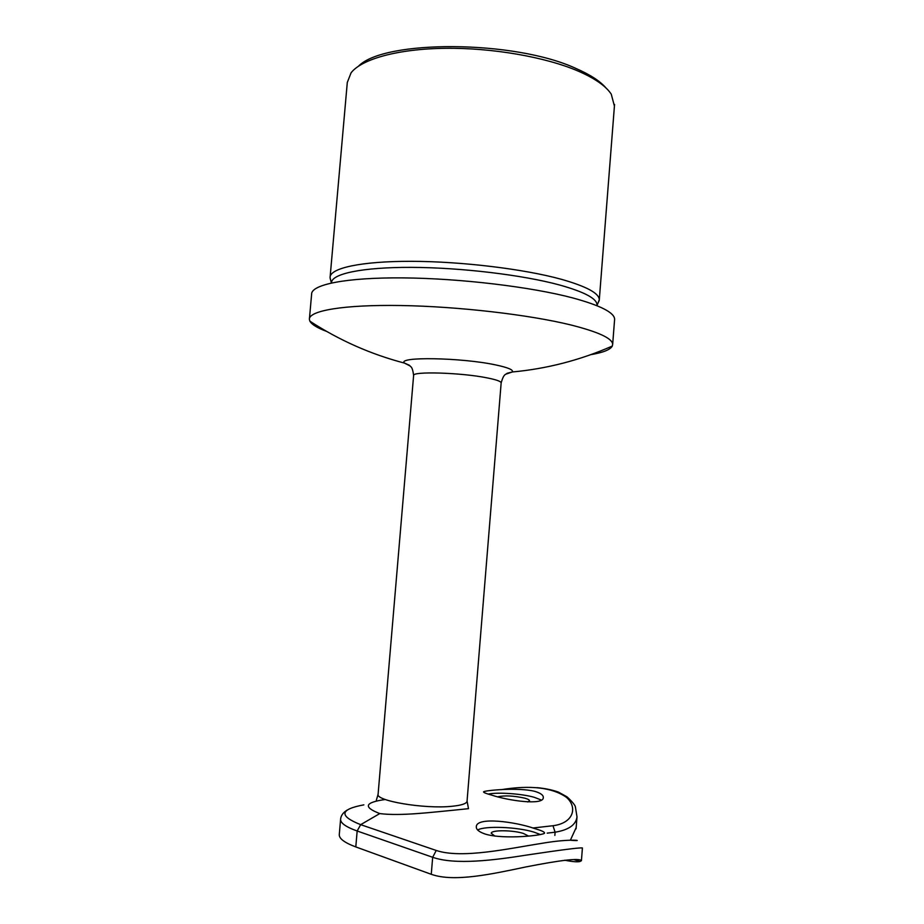 <?xml version="1.0" encoding="UTF-8"?>
<svg xmlns="http://www.w3.org/2000/svg" width="924" height="924" viewBox="0 0 924 924"><rect width="100%" height="100%" fill="white"/><g stroke="black" fill="none" stroke-linecap="round" stroke-linejoin="round"><path stroke-width="1.39" d="M358.627 66.066C384.349 39.547 514.76 40.009 575.929 68.457C590.147 74.648 600.184 81.162 606.04 88.023M614.425 106.11L611.272 94.19C605.994 86.117 594.941 78.401 578.101 71.056C545.46 57.011 492.238 47.701 445.033 48.302C397.794 48.903 361.7 59.067 351.074 72.8L347.297 82.455L330.157 276.599M527.72 801.963L529.498 800.831C529.556 799.965 527.985 799.075 524.763 798.163C513.963 795.76 505.001 795.298 497.874 796.765M491.753 795.137C486.209 793.612 483.471 792.526 483.575 791.868C483.194 790.632 517.717 787.052 534.684 791.337C540.609 793.069 543.485 795.16 543.312 797.608C543.578 805.659 508.466 800.727 491.753 795.137M541.325 800.034L534.211 797.285C521.644 793.716 497.967 792.053 488.195 794.086M485.296 834.095C479.002 831.958 476.01 829.452 476.322 826.576C476.692 816.631 515.222 821.69 534.43 828.481C541.256 830.445 544.629 831.947 544.548 832.986C545.356 835.227 504.377 839.881 485.296 834.095M540.448 834.58L534.141 832.178C517.532 826.922 484.811 825.617 477.662 829.995M528.528 836.058L523.365 833.436C512.808 830.006 491.187 829.844 491.222 833.24L494.86 836.081M597.967 303.188L599.306 299.676C599.006 293.208 586.417 286.44 561.526 279.337C524.439 269.057 461.746 261.423 411.33 261.319C360.81 261.192 329.637 268.237 330.076 277.535L330.434 279.314M596.939 305.648L597.008 304.735C596.708 298.487 584.245 291.903 559.632 285.008C523.019 275.017 461.249 267.556 411.584 267.371C361.815 267.163 331.081 273.92 331.52 282.906L331.52 282.94M614.541 320.178L614.622 319.184C614.31 312.555 600.415 305.486 572.926 297.967C531.427 286.925 460.302 278.367 403.164 277.893C345.911 277.396 311.018 284.615 311.607 294.271L309.459 318.48M590.759 354.666C603.106 352.575 610.29 349.711 612.3 346.073L612.67 344.282C612.312 338.357 598.348 331.912 570.789 324.948C529.186 314.714 457.958 306.433 400.808 305.521C343.532 304.573 308.697 310.707 309.378 319.358L309.91 321.206C311.792 324.543 317.371 327.951 326.657 331.427M467.07 801.027L468.491 808.673L452.159 810.348C432.363 812.161 400.288 816.262 379.776 813.582C362.913 807.056 364.749 802.367 385.296 799.503M576.172 827.546L570.431 840.089M532.848 828.008L552.979 825.721C573.862 823.145 577.812 807.022 566.297 797.227C552.171 787.479 530.503 784.961 501.27 789.662M564.703 860.209C572.418 861.734 577.523 862.161 579.983 861.491L581.427 860.683C579.591 857.934 560.984 860.036 525.629 866.989C492.723 873.908 454.192 882.512 431.265 874.3L355.798 846.927C344.202 842.596 338.704 838.357 339.316 834.222L340.575 819.507M363.871 804.85C339.755 809.32 338.692 815.915 360.66 824.658L436.243 850.461C462.046 859.101 509.528 848.371 541.834 843.335C574.52 837.745 585.389 841.602 571.067 840.286M576.068 828.863L577.003 816.851C575.964 824.855 568.664 829.971 555.105 832.201L554.85 835.423M581.427 860.683L582.409 847.966C580.272 847.447 561.734 849.803 526.807 855.035C494.097 860.232 455.128 865.187 432.675 857.287L431.265 874.3M505.809 374.162L512.358 371.968C513.594 369.889 508.004 367.533 495.587 364.899C461.492 357.53 396.454 356.491 404.527 363.109L410.164 365.996M487.237 377.904C461.145 372.545 411.168 371.125 413.606 375.618L378.112 794.039C374.67 800.773 424.867 809.274 452.09 806.271C461.457 805.324 466.435 803.684 467.036 801.351L501.166 382.825C500.877 381.335 496.246 379.695 487.237 377.904M501.143 383.021L501.166 382.825C503.938 373.146 505.705 374.913 507.091 373.284L512.358 371.968C546.869 368.803 580.191 360.164 612.3 346.073M436.243 850.461L432.675 857.287L357.161 830.999L355.798 846.927M379.776 813.582L360.66 824.658L357.161 830.999C345.553 826.841 340.044 822.799 340.633 818.883C341.048 815.407 343.254 812.45 347.251 810.025M552.979 825.721L555.105 832.201L547.193 833.136M614.552 104.435L599.306 299.676M596.985 305.347L599.272 300.346M597.008 304.735L596.927 305.682M614.622 319.184L612.67 344.282M309.91 321.206C339.408 340.367 370.951 354.331 404.527 363.109L409.332 365.234C410.475 367.128 412.347 365.511 413.617 375.433M376.368 800.138L378.089 794.386M331.416 282.963L330.134 278.216M579.983 861.491L573.931 859.597M537.017 787.652C545.148 788.426 552.286 789.904 558.442 792.099L567.093 796.881C572.314 801.778 575.074 805.116 575.398 806.895L577.003 816.839"/></g></svg>

